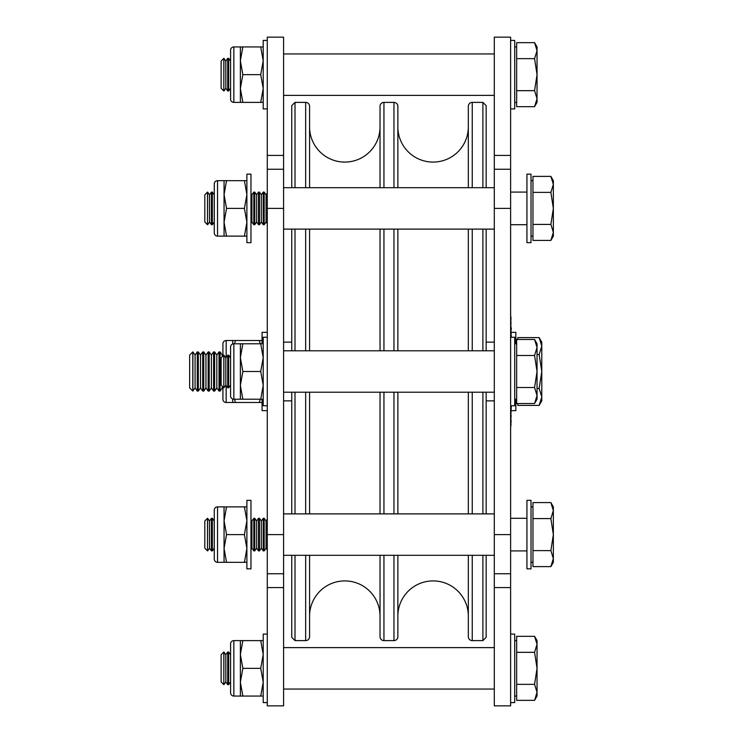 <?xml version="1.0" encoding="UTF-8"?>
<svg xmlns="http://www.w3.org/2000/svg" width="743" height="743" viewBox="0 0 743 743"><rect width="100%" height="100%" fill="white"/><g stroke="black" fill="none" stroke-linecap="round" stroke-linejoin="round"><path stroke-width="1.11" d="M309.58 126.858A35.227 35.227 0 0 0 344.808 162.085A35.227 35.227 0 0 0 380.035 126.858M309.58 616.142A35.227 35.227 0 0 1 344.808 580.915A35.227 35.227 0 0 1 380.035 616.142M397.867 126.858A35.227 35.227 0 0 0 433.095 162.085A35.227 35.227 0 0 0 468.322 126.858M397.867 616.142A35.227 35.227 0 0 1 433.095 580.915A35.227 35.227 0 0 1 468.322 616.142M295.008 555.309L295.008 640.615L291.748 637.345L291.748 555.309M291.748 513.887L291.748 392.211M291.748 350.789L291.748 229.113M291.748 187.691L291.748 105.655L295.008 102.385L295.008 187.691M295.008 229.113L295.008 350.789M295.008 392.211L295.008 513.887M482.894 187.691L482.894 102.385L486.154 105.655L486.154 187.691M486.154 229.113L486.154 350.789M486.154 392.211L486.154 513.887M486.154 555.309L486.154 637.345L482.894 640.615L482.894 555.309M482.894 513.887L482.894 392.211M482.894 350.789L482.894 229.113M305.661 187.691L305.661 102.385A3.91 3.91 0 0 1 309.58 106.305L309.58 187.691M309.58 229.113L309.58 350.789M309.58 392.211L309.58 513.887M309.58 555.309L309.58 636.695A3.91 3.91 0 0 1 305.661 640.615L295.008 640.615M397.867 555.309L397.867 636.695A3.91 3.91 0 0 1 393.957 640.615L383.945 640.615A3.91 3.91 0 0 1 380.035 636.695L380.035 555.309M380.035 513.887L380.035 392.211M380.035 350.789L380.035 229.113M380.035 187.691L380.035 106.305A3.91 3.91 0 0 1 383.945 102.385L383.945 187.691M393.957 187.691L393.957 102.385A3.91 3.91 0 0 1 397.867 106.305L397.867 187.691M397.867 229.113L397.867 350.789M397.867 392.211L397.867 513.887M482.894 640.615L472.242 640.615A3.91 3.91 0 0 1 468.322 636.695L468.322 555.309M468.322 513.887L468.322 392.211M468.322 350.789L468.322 229.113M468.322 187.691L468.322 106.305A3.91 3.91 0 0 1 472.242 102.385L472.242 187.691M482.894 102.385L472.242 102.385M305.661 102.385L295.008 102.385M393.957 102.385L383.945 102.385M291.748 342.142L283.594 342.142M291.748 400.858L283.594 400.858M494.309 342.142L486.154 342.142M494.309 400.858L486.154 400.858M283.594 37.15L283.594 705.85L267.285 705.85L267.285 37.15L283.594 37.15M283.594 573.745L267.285 573.745M283.594 169.255L267.285 169.255M510.627 37.15L510.627 705.85L494.309 705.85L494.309 37.15L510.627 37.15M510.627 573.745L494.309 573.745M510.627 169.255L494.309 169.255M283.594 392.211L494.309 392.211M283.594 350.789L494.309 350.789M283.594 647.627L494.309 647.627M283.594 689.049L494.309 689.049M283.594 53.951L494.309 53.951M283.594 95.373L494.309 95.373M283.594 229.113L494.309 229.113M283.594 187.691L494.309 187.691M283.594 555.309L494.309 555.309M283.594 513.887L494.309 513.887M526.936 534.598L526.936 568.85L531.013 568.85L531.013 500.345L526.936 500.345L526.936 534.598M526.936 208.402L526.936 242.655L531.013 242.655L531.013 174.15L526.936 174.15L526.936 208.402M510.627 337.248L514.704 337.248L514.704 405.752L510.627 405.752M510.627 40.41L514.704 40.41L514.704 108.915L510.627 108.915M510.627 634.085L514.704 634.085L514.704 702.59L510.627 702.59M250.967 242.655L250.967 174.15L246.89 174.15L246.89 242.655L250.967 242.655M250.967 568.85L250.967 500.345L246.89 500.345L246.89 568.85L250.967 568.85M267.285 405.752L263.208 405.752L263.208 337.248L267.285 337.248M267.285 702.59L263.208 702.59L263.208 634.085L267.285 634.085M267.285 108.915L263.208 108.915L263.208 40.41L267.285 40.41M217.532 506.875A3.26 3.26 0 0 0 214.272 510.135L214.272 559.061A3.26 3.26 0 0 0 217.532 562.321L224.061 562.321L224.061 506.875L217.532 506.875L217.532 562.321M224.061 562.321L226.541 562.321L224.061 548.464L226.541 534.598L244.419 534.598L246.89 548.464L244.419 562.321L246.89 562.321M226.541 562.321L244.419 562.321M226.541 534.598L224.061 520.732L226.541 506.875L244.419 506.875L246.89 520.732L244.419 534.598M226.541 506.875L224.061 506.875M246.89 506.875L244.419 506.875M233.85 640.615A3.26 3.26 0 0 0 230.581 643.875L230.581 692.801A3.26 3.26 0 0 0 233.85 696.061L240.37 696.061L240.37 640.615L233.85 640.615L233.85 696.061M240.37 696.061L242.85 696.061L240.37 682.204L242.85 668.338L260.728 668.338L263.208 682.204L260.728 696.061L263.208 696.061M242.85 696.061L260.728 696.061M242.85 668.338L240.37 654.472L242.85 640.615L260.728 640.615L263.208 654.472L260.728 668.338M242.85 640.615L240.37 640.615M263.208 640.615L260.728 640.615M233.85 46.939A3.26 3.26 0 0 0 230.581 50.199L230.581 99.125A3.26 3.26 0 0 0 233.85 102.385L240.37 102.385L240.37 46.939L233.85 46.939L233.85 102.385M240.37 102.385L242.85 102.385L240.37 88.528L242.85 74.662L260.728 74.662L263.208 88.528L260.728 102.385L263.208 102.385M242.85 102.385L260.728 102.385M242.85 74.662L240.37 60.796L242.85 46.939L260.728 46.939L263.208 60.796L260.728 74.662M242.85 46.939L240.37 46.939M263.208 46.939L260.728 46.939M217.532 180.679A3.26 3.26 0 0 0 214.272 183.939L214.272 232.865A3.26 3.26 0 0 0 217.532 236.125L224.061 236.125L224.061 180.679L217.532 180.679L217.532 236.125M224.061 236.125L226.541 236.125L224.061 222.268L226.541 208.402L244.419 208.402L246.89 222.268L244.419 236.125L246.89 236.125M226.541 236.125L244.419 236.125M226.541 208.402L224.061 194.536L226.541 180.679L244.419 180.679L246.89 194.536L244.419 208.402M226.541 180.679L224.061 180.679M246.89 180.679L244.419 180.679M233.85 343.777A3.26 3.26 0 0 0 230.581 347.037L230.581 395.963A3.26 3.26 0 0 0 233.85 399.223L240.37 399.223L240.37 343.777L233.85 343.777L233.85 399.223M240.37 399.223L242.85 399.223L240.37 385.366L242.85 371.5L260.728 371.5L263.208 385.366L260.728 399.223L263.208 399.223M242.85 399.223L260.728 399.223M242.85 371.5L240.37 357.634L242.85 343.777L260.728 343.777L263.208 357.634L260.728 371.5M242.85 343.777L240.37 343.777M263.208 343.777L260.728 343.777M207.511 550.907L204.817 548.204L204.817 520.992L207.511 518.289L207.511 550.907L207.631 518.289L209.526 520.992L209.526 548.204L211.421 550.907L212.349 550.907L212.349 518.289L214.235 520.992L214.272 548.26M209.526 520.992L211.421 518.289L211.421 550.907M209.526 548.204L207.631 550.907M214.235 548.204L212.349 550.907M253.818 550.907L253.818 518.289L251.933 520.992L251.933 548.204L253.818 550.907L254.756 550.907L254.756 518.289L256.641 520.992L256.641 548.204L258.536 550.907L259.465 550.907L259.465 518.289L261.35 520.992L261.35 548.204L263.245 550.907L264.174 550.907L264.174 518.289L266.068 520.992L266.068 548.204L267.285 549.941M251.933 520.992L250.967 519.617M251.933 548.204L250.967 549.579M256.641 520.992L258.536 518.289L258.536 550.907M256.641 548.204L254.756 550.907M261.35 520.992L263.245 518.289L263.245 550.907M261.35 548.204L259.465 550.907M266.068 520.992L267.285 519.255M266.068 548.204L264.174 550.907M532.963 550.609L550.879 550.609L553.349 534.598L553.349 510.59L550.879 518.586L553.349 534.598L553.349 558.606L550.879 566.612L532.963 566.612L532.963 502.584L550.879 502.584L553.349 510.59L553.349 506.875L550.879 502.584M550.879 566.612L553.349 562.321L553.349 558.606L550.879 550.609M532.963 518.586L550.879 518.586M207.511 224.711L204.817 222.008L204.817 194.796L207.511 192.093L207.511 224.711L207.631 192.093L209.526 194.796L209.526 222.008L211.421 224.711L212.349 224.711L212.349 192.093L214.235 194.796L214.272 222.064M209.526 194.796L211.421 192.093L211.421 224.711M209.526 222.008L207.631 224.711M214.235 222.008L212.349 224.711M253.818 224.711L253.818 192.093L251.933 194.796L251.933 222.008L253.818 224.711L254.756 224.711L254.756 192.093L256.641 194.796L256.641 222.008L258.536 224.711L259.465 224.711L259.465 192.093L261.35 194.796L261.35 222.008L263.245 224.711L264.174 224.711L264.174 192.093L266.068 194.796L266.068 222.008L267.285 223.745M251.933 194.796L250.967 193.421M251.933 222.008L250.967 223.383M256.641 194.796L258.536 192.093L258.536 224.711M256.641 222.008L254.756 224.711M261.35 194.796L263.245 192.093L263.245 224.711M261.35 222.008L259.465 224.711M266.068 194.796L267.285 193.059M266.068 222.008L264.174 224.711M532.963 224.414L550.879 224.414L553.349 208.402L553.349 184.394L550.879 192.391L553.349 208.402L553.349 232.41L550.879 240.416L532.963 240.416L532.963 176.388L550.879 176.388L553.349 184.394L553.349 180.679L550.879 176.388M550.879 240.416L553.349 236.125L553.349 232.41L550.879 224.414M532.963 192.391L550.879 192.391M223.829 90.971L221.126 88.268L221.126 61.056L223.829 58.353L223.829 90.971L223.94 58.353L225.835 61.056L225.835 88.268L227.729 90.971L228.658 90.971L228.658 58.353L230.544 61.056L230.581 88.324M225.835 61.056L227.729 58.353L227.729 90.971M225.835 88.268L223.94 90.971M230.544 88.268L228.658 90.971M516.654 90.674L534.57 90.674L537.04 74.662L537.04 50.654L534.57 58.651L537.04 74.662L537.04 98.67L534.57 106.676L516.654 106.676L516.654 42.648L534.57 42.648L537.04 50.654L537.04 46.939L534.57 42.648M534.57 106.676L537.04 102.385L537.04 98.67L534.57 90.674M516.654 58.651L534.57 58.651M223.829 387.809L221.126 385.106L221.126 357.894L223.829 355.191L223.829 387.809L223.94 355.191L225.835 357.894L225.835 385.106L227.729 387.809L228.658 387.809L228.658 355.191L230.544 357.894L230.581 385.162M225.835 357.894L227.729 355.191L227.729 387.809M225.835 385.106L223.94 387.809M230.544 385.106L228.658 387.809M516.654 387.512L534.57 387.512L537.04 371.5L537.04 347.492L534.57 355.488L537.04 371.5L537.04 395.508L534.57 403.514L516.654 403.514L516.654 339.486L534.57 339.486L537.04 347.492L537.04 343.777L534.57 339.486M534.57 403.514L537.04 399.223L537.04 395.508L534.57 387.512M516.654 355.488L534.57 355.488M223.829 684.647L221.126 681.944L221.126 654.732L223.829 652.029L223.829 684.647L223.94 652.029L225.835 654.732L225.835 681.944L227.729 684.647L228.658 684.647L228.658 652.029L230.544 654.732L230.581 682M225.835 654.732L227.729 652.029L227.729 684.647M225.835 681.944L223.94 684.647M230.544 681.944L228.658 684.647M516.654 684.349L534.57 684.349L537.04 668.338L537.04 644.33L534.57 652.326L537.04 668.338L537.04 692.346L534.57 700.352L516.654 700.352L516.654 636.324L534.57 636.324L537.04 644.33L537.04 640.615L534.57 636.324M534.57 700.352L537.04 696.061L537.04 692.346L534.57 684.349M516.654 652.326L534.57 652.326M515.837 399.223L515.837 410.647L511.277 410.647M511.277 332.353L515.837 332.353L515.837 343.777M267.285 410.647L262.065 410.647L262.065 399.223M262.065 343.777L262.065 332.353L267.285 332.353M232.708 343.981L232.708 340.508L226.178 340.508A3.26 3.26 0 0 0 222.919 343.777L222.919 356.101M226.178 385.598L226.178 402.492A3.26 3.26 0 0 1 222.919 399.223L222.919 386.899M226.178 402.492L232.708 402.492L232.708 399.019M232.708 402.492L235.475 402.492L234.472 399.223M235.475 402.492L262.065 402.492M260.291 399.223L259.298 402.492M234.472 343.777L235.475 340.508L259.298 340.508L260.291 343.777M235.475 340.508L232.708 340.508M262.065 340.508L259.298 340.508M192.79 391.069L189.651 387.93L189.651 355.07L192.79 351.931L192.79 391.069L195.084 387.93L197.285 391.069L198.316 391.069L200.517 387.93L202.718 391.069L203.758 391.069L205.96 387.93L208.161 391.069L209.192 391.069L211.393 387.93L213.594 391.069L214.625 391.069L216.826 387.93L219.027 391.069L220.067 391.069L222.268 387.93L222.919 388.858M197.285 391.069L197.285 351.931L195.084 355.07L192.883 351.931L192.883 391.069M202.718 391.069L202.718 351.931L200.517 355.07L198.316 351.931L198.316 391.069M208.161 391.069L208.161 351.931L205.96 355.07L203.758 351.931L203.758 391.069M213.594 391.069L213.594 351.931L211.393 355.07L209.192 351.931L209.192 391.069M219.027 391.069L219.027 351.931L216.826 355.07L214.625 351.931L214.625 391.069M222.919 354.142L222.268 355.07L220.067 351.931L220.067 391.069M517.797 339.486L517.797 337.601L539.149 337.601L541.777 346.08L541.777 342.142L539.149 337.601M539.149 405.399L541.777 400.858L541.777 396.92L539.149 405.399L517.797 405.399L517.797 403.514M541.777 371.5L541.777 346.08L539.149 354.55L541.777 371.5L539.149 388.45L541.777 396.92L541.777 371.5M537.04 388.45L539.149 388.45M537.04 354.55L539.149 354.55M222.268 355.07L222.268 356.751M222.268 386.249L222.268 387.93M216.826 355.07L216.826 387.93M211.393 355.07L211.393 387.93M205.96 355.07L205.96 387.93M200.517 355.07L200.517 387.93M195.084 355.07L195.084 387.93M511.277 405.752L510.952 413.907M510.627 312.784L510.952 337.248M510.952 405.752L510.627 430.216M510.952 329.093L511.277 337.248M510.952 425.785L510.952 421.532M511.277 421.532L510.952 420.891M510.952 420.334L510.952 416.08M511.277 416.08L510.952 415.439M510.952 414.882L510.952 414.25M511.277 329.539L511.277 327.867M510.952 326.688L510.952 325.88M510.952 324.524L510.952 321.487M510.952 320.252L510.952 316.964M510.952 328.722L510.952 327.524M305.661 640.615L305.661 555.309M305.661 513.887L305.661 392.211M305.661 350.789L305.661 229.113M383.945 229.113L383.945 350.789M383.945 392.211L383.945 513.887M383.945 555.309L383.945 640.615M393.957 640.615L393.957 555.309M393.957 513.887L393.957 392.211M393.957 350.789L393.957 229.113M472.242 229.113L472.242 350.789M472.242 392.211L472.242 513.887M472.242 555.309L472.242 640.615M283.594 155.417L267.285 155.417M283.594 534.598L267.285 534.598M283.594 587.583L267.285 587.583M283.594 208.402L267.285 208.402M510.627 155.417L494.309 155.417M510.627 534.598L494.309 534.598M510.627 587.583L494.309 587.583M510.627 208.402L494.309 208.402M226.178 340.508L226.178 357.402M531.013 562.321L532.963 562.321M510.627 550.907L526.936 550.907M510.627 518.289L526.936 518.289M531.013 506.875L532.963 506.875M263.245 518.289L264.174 518.289M258.536 518.289L259.465 518.289M253.818 518.289L254.756 518.289M211.421 518.289L212.349 518.289M531.013 236.125L532.963 236.125M510.627 224.711L526.936 224.711M510.627 192.093L526.936 192.093M531.013 180.679L532.963 180.679M263.245 192.093L264.174 192.093M258.536 192.093L259.465 192.093M253.818 192.093L254.756 192.093M211.421 192.093L212.349 192.093M514.704 102.385L516.654 102.385M514.704 46.939L516.654 46.939M227.729 58.353L228.658 58.353M514.704 399.223L516.654 399.223M514.704 343.777L516.654 343.777M227.729 355.191L228.658 355.191M514.704 696.061L516.654 696.061M514.704 640.615L516.654 640.615M227.729 652.029L228.658 652.029M197.285 351.931L198.316 351.931M202.718 351.931L203.758 351.931M208.161 351.931L209.192 351.931M213.594 351.931L214.625 351.931M219.027 351.931L220.067 351.931M515.837 342.142L516.654 342.142M515.837 400.858L516.654 400.858"/></g></svg>
